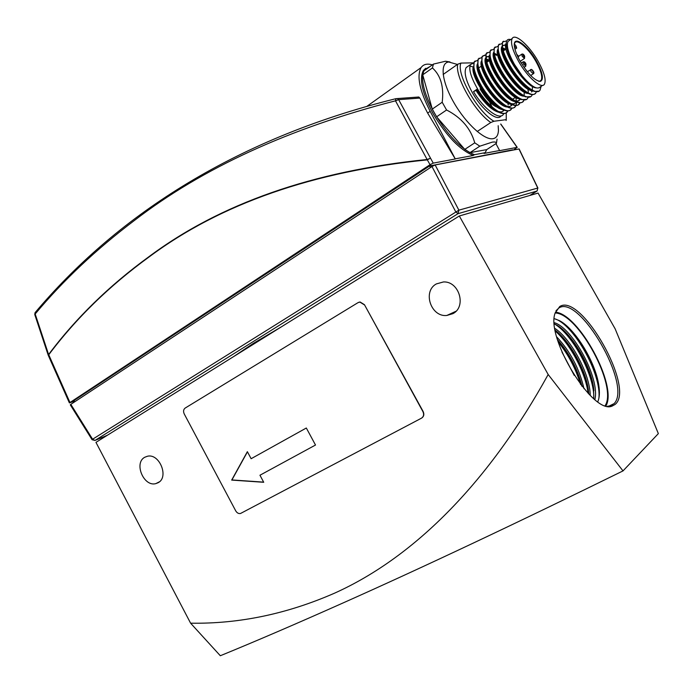 <?xml version="1.0" encoding="UTF-8"?>
<svg xmlns="http://www.w3.org/2000/svg" width="693" height="693" viewBox="0 0 693 693"><rect width="100%" height="100%" fill="white"/><g stroke="black" fill="none" stroke-linecap="round" stroke-linejoin="round"><path stroke-width="1.04" d="M430.041 66.519L424.523 69.672C420.131 78.006 423.414 92.438 434.364 112.959C447.687 135.222 461.044 149.134 474.436 154.695L473.25 155.457C459.849 149.922 446.491 136.027 433.177 113.773C422.236 93.26 418.97 78.829 423.371 70.487L425.745 68.26M148.718 256.852C109.234 285.603 75.858 318.165 48.597 354.539L35.178 313.981L34.754 314.535L35.057 312.664L35.178 313.981C63.115 280.509 96.136 249.376 134.243 220.591C202.425 168.052 289.509 128.127 395.495 100.823L427.113 159.503C313.019 171.041 220.218 203.491 148.718 256.852L148.848 257.129C109.373 285.863 76.013 318.408 48.753 354.764L48.233 355.249L69.395 402.919L430.05 164.691L427.113 159.503L430.275 158.281L427.131 159.892C313.106 171.414 220.348 203.829 148.848 257.129M433.22 163.124L398.648 99.653L395.495 100.823L395.954 98.666L397.236 98.588L398.648 99.653L419.889 98.068L427.65 113.08L455.292 158.974L433.22 163.124L430.05 164.691M417.481 97.107L418.806 97.011L419.889 98.068M48.259 355.145L48.753 354.764L69.924 402.442M513.66 149.922L517.082 147.375L499.662 150.65L495.928 143.633M499.956 150.45L484.026 153.439L485.195 152.685L486.694 149.627L469.889 152.668L479.833 146.18L474.748 142.845L464.778 149.393L469.889 152.668M432.345 64.873C427.2 63.349 423.449 64.25 421.093 67.576C416.536 75.944 419.56 90.532 430.171 111.339L455.292 158.974M74.168 401.264L69.395 402.919M485.195 152.685L474.436 154.695M473.25 155.457L455.613 158.766M512.655 149.827L429.582 165.982L74.056 400.511L74.541 401.914M233.454 356.696L253.317 343.416L281.28 326.905M537.092 190.982L537.759 188.046L537.127 190.956M70.825 404.357L92.602 439.232L458.879 210.161L458.012 213.669L455.725 211.772L431.973 166.537L70.825 404.357L70.296 404.842L92.074 439.709L92.602 439.232L94.958 440.453L92.074 439.717M519.118 148.934L435.143 164.96L431.973 166.537M498.18 125.719L498.449 130.397C498.215 135.291 496.405 138.063 492.992 138.704C484.398 140.393 465.904 123.588 453.88 102.581C441.744 81.592 439.674 62.742 448.761 61.998L457.397 64.44M489.475 101.689L492.108 106.956M479.833 146.18L492.221 142.143C494.949 141.736 496.353 142.126 496.422 143.312L486.694 149.627M497.054 139.172L496.422 143.312M433.437 64.094L423.795 70.972L422.73 74.835L432.423 67.94L433.437 64.094L445.53 61.235L450 61.963M446.569 109.996L442.203 102.261L432.276 109.096L436.616 116.805L446.569 109.996C461.321 117.541 470.712 128.491 474.748 142.845M436.616 116.805L464.778 149.393M432.423 67.94C440.791 75.511 444.048 86.954 442.203 102.261M422.73 74.835L432.276 109.096M518.607 61.417C512.517 50.312 510.36 42.697 512.144 38.557C515.029 32.84 529.253 45.443 538.019 61.097C544.144 72.185 546.309 79.851 544.499 84.096C541.77 89.692 527.59 77.477 518.607 61.417M524.644 78.733C515.02 67.853 509.043 57.588 506.713 47.956L506.514 46.596C507.501 51.577 510.031 57.51 514.102 64.406L522.063 75.658L514.388 64.293C508.324 53.214 506.193 45.591 508.012 41.441L509.875 40.133M529.435 88.877C519.594 84.148 504.253 61.824 502.59 50.961L502.338 48.926M502.416 47.046L502.849 45.738L505.734 44.612M532.726 90.826L531.548 91.996L532.198 90.566M525.112 91.571C515.28 86.764 500.19 64.83 498.492 53.959L498.224 51.94M502.512 47.67L505.5 49.246M520.807 94.257C510.984 89.371 496.145 67.81 494.412 56.947L494.135 54.946M525.129 91.589L525.164 92.567M516.51 96.925C506.704 91.978 492.117 70.781 490.341 59.919L490.064 57.943M494.23 53.231L497.444 54.834M521.084 94.447L521.11 95.365M518.719 100.762L520.071 99.601L517.914 101.022L514.743 100.702M512.24 99.584C502.451 94.56 488.097 73.735 486.295 62.881L486.01 60.923M486.036 58.801L486.573 57.077L489.691 55.899M517.056 97.297L517.065 98.146M516.25 101.914L516.008 102.304C514.882 103.846 513.063 104.21 510.533 103.387M507.978 102.226C498.215 97.141 484.104 76.68 482.259 65.835L481.973 63.903M486.044 58.758L489.457 60.378M512.17 104.652L511.962 104.981C510.81 106.566 508.939 106.921 506.349 106.055M503.733 104.86C493.996 99.714 480.128 79.608 478.248 68.772L478.04 67.542M509.034 102.945L509.026 103.673M499.506 107.476C489.795 102.269 476.16 82.519 474.246 71.708L474.038 70.495M503.638 109.91L503.118 110.854L503.915 110.317C502.702 111.954 500.736 112.309 498.016 111.365M495.287 110.083C488.894 106.072 482.778 99.385 476.931 90.012L473.492 91.632L477.174 89.12L476.931 90.012M506.713 47.956L506.219 43.503C506.332 40.696 507.345 39.302 509.242 39.319L510.732 39.544M538.929 91.147L534.312 91.459C526.628 88.184 518.581 79.894 510.152 66.58C505.847 59.364 503.187 53.214 502.165 48.112L502.46 42.212L503.439 41.208M536.451 91.866L535.585 93.027C534.459 94.638 532.605 95.028 530.015 94.187C522.323 90.878 514.31 82.632 505.968 69.439C501.723 62.327 499.09 56.22 498.059 51.135L498.362 45.08L499.35 44.057M505.63 45.591L506.436 46.154M530.647 96.622L525.736 96.907C518.035 93.564 510.057 85.36 501.801 72.289C497.617 65.263 495.01 59.217 493.97 54.149L494.274 47.93L495.278 46.907M502.858 49.29L504.071 50.242M527.867 89.085L528.352 92.022M527.927 97.358L527.737 98.215C524.177 104.686 508.116 91.978 498.033 74.861C491.224 63.046 488.738 54.929 490.583 50.511L493.814 49.16M526.533 99.342L521.474 99.61C513.764 96.232 505.821 88.072 497.652 75.121C493.529 68.2 490.947 62.205 489.899 57.147L490.211 50.771L491.216 49.74M497.409 51.1L498.154 51.585M524.099 100.095L523.267 101.169C522.046 102.885 520.036 103.257 517.229 102.295C509.511 98.891 501.611 90.774 493.52 77.945C489.457 71.119 486.902 65.185 485.845 60.144L486.165 53.595L487.179 52.564M520.019 102.815L519.196 103.863C517.94 105.605 515.878 105.977 512.993 104.981C505.275 101.542 497.409 93.468 489.405 80.752C485.403 74.03 482.874 68.148 481.808 63.124L482.129 56.41L485.637 55.059M515.869 97.574L516.198 99.792M515.696 105.527L515.142 106.549C513.851 108.325 511.729 108.688 508.775 107.64C501.056 104.175 493.234 96.145 485.308 83.55C481.366 76.923 478.863 71.102 477.789 66.095L478.118 59.217L479.149 58.169M486.226 59.919L488.115 61.305M511.91 108.221L511.096 109.217C509.779 111.027 507.605 111.382 504.573 110.3C496.846 106.8 489.067 98.813 481.237 86.339C477.347 79.808 474.861 74.047 473.787 69.057L474.125 62.015L475.164 60.958M507.943 103.188L508.186 104.912M507.614 110.915L507.077 111.876C505.725 113.721 503.499 114.076 500.389 112.942C492.662 109.407 484.927 101.473 477.174 89.12M536.165 87.872C524.991 87.301 500.97 49.861 506.133 43.451L506.219 43.304M532.449 90.696C521.699 91.173 497.037 53.569 501.931 46.492M503.17 45.279L505.639 45.366M532.449 86.469L532.337 90.003M528.213 93.442C517.394 93.798 493.009 56.644 497.808 49.411M504.435 49.983L502.711 48.657L504.686 49.809M523.995 96.18C513.097 96.414 488.998 59.711 493.702 52.313M497.418 50.979L498.076 51.195M524.255 91.493L524.133 95.539M519.802 98.908C508.827 99.021 485.005 62.751 489.613 55.206M494.404 54.141L496.638 55.388M520.322 94.993L520.209 94.187L520.27 94.967M515.618 101.62C504.582 101.62 481.02 65.783 485.542 58.091M486.936 56.583L489.821 56.705M516.172 96.873L516.242 97.765M516.008 102.304L514.648 103.465M511.451 104.322C500.346 104.21 477.061 68.798 481.488 60.958M486.165 59.607L488.66 60.932M511.339 100.087L512.17 99.532L512.231 100.554M511.72 104.452L510.594 106.15M507.293 107.017C496.136 106.791 473.111 71.795 477.451 63.825M508.177 102.365L508.229 103.326M503.161 109.693C491.943 109.364 469.178 74.775 473.432 66.675M503.118 110.854L502.538 111.495M499.047 112.361C491.822 110.421 484.182 103.162 476.126 90.566M503.863 113.583L503.439 114.284C499.61 120.885 483.402 108.558 473.492 91.632M507.874 110.906L507.449 111.634C503.664 118.208 487.482 105.821 477.546 88.86C470.842 77.148 468.494 69.04 470.504 64.536L473.665 63.063M508.264 102.72L508.376 103.396M511.469 108.974C507.726 115.532 491.571 103.075 481.609 86.088C474.878 74.35 472.505 66.242 474.488 61.755L477.659 60.308M515.956 105.527L515.514 106.298C511.815 112.838 495.686 100.32 485.689 83.299C478.941 71.544 476.541 63.435 478.482 58.966L481.678 57.536M487.136 60.04L488.478 61.053M516.675 102.088L516.06 105.275M519.568 103.621C515.921 110.135 499.809 97.548 489.786 80.501C483.012 68.72 480.587 60.612 482.501 56.159L485.706 54.756M520.166 94.213L520.252 94.655M523.639 100.927C520.045 107.415 503.958 94.768 493.901 77.685C487.11 65.887 484.658 57.779 486.538 53.335L489.752 51.966M528.205 97.367L527.737 98.215M532.319 94.62L531.843 95.504C528.335 101.949 512.3 89.172 502.182 72.029C495.348 60.187 492.844 52.07 494.646 47.67L497.895 46.353M535.966 92.775C532.51 99.203 516.502 86.356 506.349 69.179C499.497 57.32 496.959 49.203 498.735 44.82L502.001 43.529M541.12 86.339L540.107 90.038C536.703 96.44 520.712 83.524 510.542 66.311C503.664 54.435 501.091 46.318 502.832 41.952L506.748 40.852M536.486 61.123C542.74 72.722 544.04 79.478 540.41 81.384C534.927 80.908 528.205 74.246 520.252 61.391C516.294 54.331 514.31 48.744 514.284 44.638C514.154 35.334 528.023 45.885 536.486 61.123M468.329 66.052L466.112 67.611C463.799 72.306 465.852 80.587 472.271 92.464C481.774 109.65 497.539 122.219 501.039 115.87M522.063 75.658C531.081 86.408 537.17 90.142 540.332 86.859L542.61 85.352M473.319 67.039L469.941 65.982M514.353 43.902L516.086 46.059L516.657 48.103L514.353 46.154M480.032 88.955C487.577 101.143 494.178 107.398 499.852 107.727M538.522 81.211L539.726 81.228L541.198 80.206C542.68 76.741 540.912 70.469 535.906 61.4C528.724 48.571 517.082 38.288 514.734 42.957L514.319 44.049M473.735 62.846L460.923 63.08L457.718 64.224C454.712 76.455 474.558 111.53 490.783 122.514L493.927 121.249L506.254 119.646L506.124 120.504M457.718 64.224L443.156 74.463M477.191 131.505L490.783 122.514M506.254 119.646L506.245 112.76M460.923 63.08C456.011 73.692 477.685 111.98 493.927 121.249M555.154 312.993C578.066 313.167 617.861 386.373 605.145 405.639M597.773 401.758C599.488 397.869 599.843 392.515 598.847 385.698C595.703 362.17 574.921 328.421 559.355 320.599L554.279 318.659M554.296 322.678C572.513 327.728 600.225 378.352 594.88 399.575M593.754 398.648C594.984 375.996 572.314 334.087 554.374 323.9L556.055 324.722C570.685 332.103 590.436 364.353 593.52 387.179L593.832 398.709M554.902 328.413C570.902 338.66 590.271 374.549 590.202 395.408M555.214 330.223C569.187 340.48 585.377 368.771 588.296 389.31L588.825 394.031M556.722 336.893C570.235 351.316 579.331 368.589 584 388.704M557.51 339.691C569.222 352.988 577.416 368.546 582.094 386.373M561.98 352.122L574.246 375.415M251.126 458.714L306.323 428.014L251.126 458.714L247.366 451.671L231.67 480.084L263.73 482.285L259.953 475.225L315.506 445.027L259.953 475.225M263.643 482.129L231.921 479.946L247.453 451.836M605.977 405.89C617.766 385.585 578.672 313.678 555.414 312.196M315.506 445.027L306.323 428.014M607.518 406.245L610.446 405.916L614.05 403.647C632.449 385.854 579.452 294.196 558.922 307.952L555.977 310.785M364.206 304.764L359.892 302.087L358.021 302.642L185.161 408.073C183.437 409.442 183.125 411.399 184.234 413.946L235.733 510.88C236.997 512.967 238.6 513.842 240.523 513.487L421.465 418.182C423.692 416.666 424.185 414.475 422.921 411.625L364.44 304.677L360.126 302.001L358.775 302.287M559.736 306.523L555.162 312.976C545.304 337.326 592.957 415.228 612.118 406.089L615.038 404.495C635.706 388.678 581.063 292.368 559.736 306.523M158.134 482.718C169.239 477.252 159.494 453.144 147.436 456.245L144.733 457.267C133.662 463.011 143.737 487.04 155.795 483.627L158.134 482.718M452.901 313.66C466.805 306.704 459.147 280.994 443.433 281.956L436.365 283.913C422.306 291.32 430.881 317.238 446.786 315.48L452.901 313.66M421.786 418C423.925 416.45 424.376 414.284 423.137 411.495L364.44 304.677M459.312 215.991L538.071 193.07L615.133 328.803L658.35 433.61L623.007 470.911L548.18 374.515C490.159 479.677 416.467 556.384 334.485 593.199C286.971 613.972 239.007 623.969 190.601 623.189L95.963 442.359L459.312 215.991L548.18 374.515M190.601 623.189L220.322 655.743C255.518 641.337 296.405 623.761 342.974 602.988C422.28 567.654 515.627 523.631 623.007 470.911M554.279 318.693C572.877 323.302 601.966 374.012 598.839 398.475M555.396 331.185C570.174 343.953 585.594 372.782 588.114 393.295M558.237 342.065C568.338 354.478 575.77 368.598 580.561 384.416M564.916 324.367C579.79 336.59 596.162 366.328 599.038 387.474L599.22 388.816M560.776 327.893C575.381 340.436 590.869 368.91 593.788 389.587L593.936 390.575M556.063 330.89C570.504 343.442 585.576 371.179 588.565 391.675L588.712 392.671M557.709 340.367C568.788 353.56 576.775 368.719 581.678 385.862M35.256 312.43L35.057 312.664C113.513 219.612 229.937 139.795 395.954 98.666L418.806 97.011M500.684 124.073L517.082 147.375M427.65 113.08L430.171 111.339M74.056 400.511L74.757 401.767M429.582 165.982L430.474 167.524M430.847 165.358L431.592 166.788M107.372 435.247L94.958 440.453L458.012 213.669L536.954 191.077L529.712 195.504M435.143 164.96L458.879 210.161L537.759 188.046L518.953 148.908M524.653 63.522C524.038 61.833 524.393 61.824 525.718 63.496C526.325 65.194 525.97 65.203 524.653 63.522M526.178 70.27L527.009 71.336M523.371 55.769C522.765 54.097 523.12 54.097 524.428 55.769C525.034 57.441 524.688 57.441 523.371 55.769M533.445 72.436L531.955 69.828L533.445 72.436M516.796 54.487L518.121 55.804L517.879 56.878M521.266 63.115L522.886 62.006C523.891 61.374 524.861 61.876 525.779 63.522L525.822 66.138L523.466 64.094L523.059 61.894M518.485 56.428L521.621 54.288C522.635 53.664 523.596 54.167 524.497 55.787L524.54 58.385L522.193 56.341L521.786 54.167M527.321 71.717L531.444 69.395C532.354 69.75 535.152 72.93 533.324 73.744L531.003 71.717L530.63 69.517M424.523 69.672L423.371 70.487M34.754 314.535L48.233 355.249M517.238 147.384L500.788 124.012M366.969 106.298L421.093 67.576M519.109 148.926L537.924 188.063M448.761 61.998L445.53 61.235M512.144 38.557L508.012 41.441M502.59 50.961L502.165 48.112M498.492 53.959L498.059 51.135M494.412 56.947L493.97 54.149M490.341 59.919L489.899 57.147M486.295 62.881L485.845 60.144M482.259 65.835L481.808 63.124M478.248 68.772L477.789 66.095M474.246 71.708L473.787 69.057M511.157 105.518L511.962 104.981M470.504 64.536L466.112 67.611M525.935 69.967L527.182 71.552M516.666 54.184L518.191 55.821L518.503 58.151M514.96 49.281L516.493 48.224M524.029 67.351L525.649 66.259M520.218 61.33L524.376 58.498M530.691 75.511L533.151 73.856M505.977 49.03L503.3 50.892M490.531 59.745L486.815 62.327M486.269 62.708L485.446 63.28M482.363 65.419L478.681 67.975M541.198 80.206L539.414 81.402M528.75 88.496L527.91 89.059M520.469 94.014L519.594 94.594M515.462 97.349L512.551 99.281M539.726 81.228L540.41 81.384M610.446 405.916L612.118 406.089M608.731 406.228L614.05 403.647M159.407 481.826L155.795 483.627M455.994 311.252L446.786 315.48M598.847 385.698L599.038 387.474M593.788 389.587L593.52 387.179M588.565 391.675L588.296 389.31"/></g></svg>
